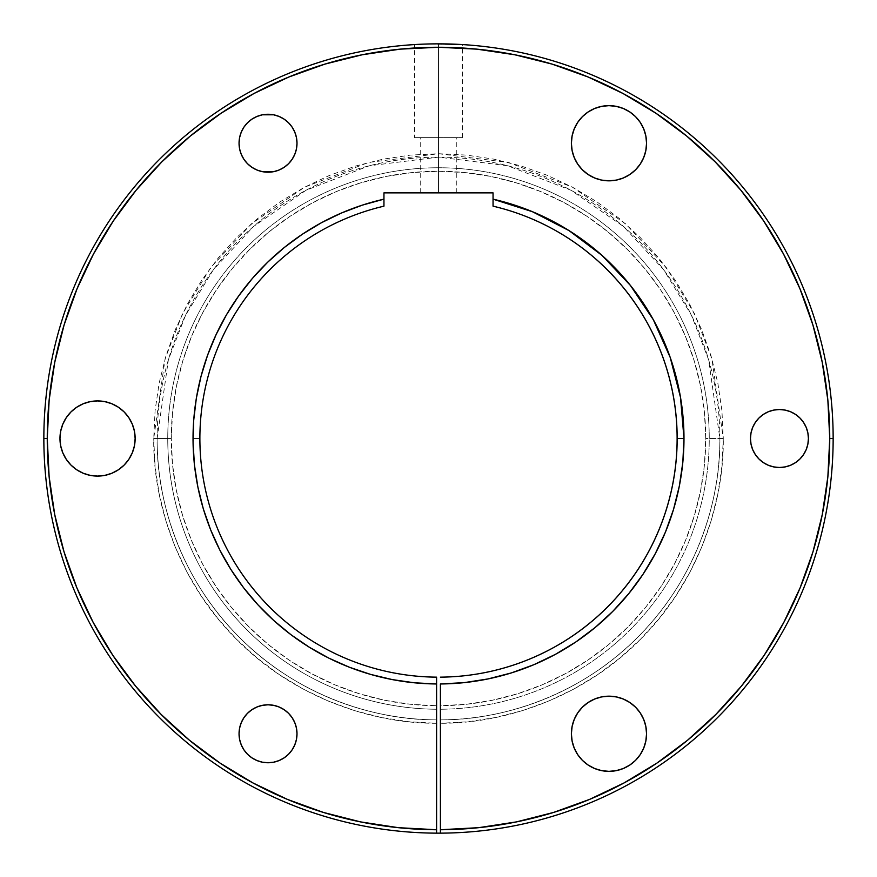 <?xml version="1.0" encoding="UTF-8"?>
<svg xmlns="http://www.w3.org/2000/svg" width="877" height="877" viewBox="0 0 877 877"><rect width="100%" height="100%" fill="white"/><g stroke="black" fill="none" stroke-linecap="round" stroke-linejoin="round"><path stroke-width="0.66" stroke-dasharray="4.38 3.29" d="M76.858 587.787L93.181 622.407L112.793 655.272L135.54 686.055L161.182 714.47L189.465 740.254L220.149 763.143L252.916 782.92L287.459 799.407L323.449 812.442L360.535 821.892L398.366 827.68L436.593 829.741L436.593 833.15L440.407 833.15L440.407 829.741A391.241 391.241 0 0 0 829.741 438.5A391.241 391.241 0 0 0 438.5 47.259A391.241 391.241 0 0 0 47.259 438.5L43.85 438.5A394.65 394.65 0 0 1 438.5 43.85A394.65 394.65 0 0 1 833.15 438.5L829.741 438.5L833.15 438.5A394.65 394.65 0 0 1 440.407 833.15A394.65 394.65 0 0 0 833.15 438.5A394.65 394.65 0 0 0 438.5 43.85A394.65 394.65 0 0 0 43.85 438.5A394.65 394.65 0 0 0 436.593 833.15L440.407 833.15L440.407 723.284L440.407 829.741M383.951 199.156L383.951 206.161A238.665 238.665 0 0 0 199.835 438.5L193.017 438.5A245.483 245.483 0 0 0 436.593 683.972L436.593 709.252A270.752 270.752 0 0 1 167.748 438.5L171.267 438.5A267.233 267.233 0 0 0 436.593 705.733L436.593 719.874A281.374 281.374 0 0 1 157.126 438.5A281.374 281.374 0 0 0 436.593 719.874A281.374 281.374 0 0 1 157.126 438.5L167.748 438.5A270.752 270.752 0 0 0 436.593 709.252L436.593 719.874C370.686 720.313 293.192 692.545 238.708 636.625C183.249 581.659 156.238 504.132 157.126 438.5L153.716 438.5C152.817 504.933 180.158 583.402 236.297 639.037C291.449 695.636 369.886 723.733 436.593 723.284L408.803 721.738L381.309 717.485L354.352 710.567L328.195 701.052L303.102 689.037L279.292 674.621L257.005 657.958L236.45 639.201L217.825 618.526L201.315 596.119L187.064 572.221L175.214 547.04L165.874 520.828L159.143 493.828L155.076 466.301L153.716 438.5L157.126 438.5L168.384 359.713L185.584 315.205L213.396 269.678L253.486 226.507L306.084 190.232L369.239 165.786L438.5 157.126L507.761 165.786L570.916 190.232L623.514 226.507L663.604 269.678L691.416 315.205L708.616 359.713L719.874 438.5L723.284 438.5L711.894 358.759L694.485 313.714L666.323 267.628L625.75 223.942L572.517 187.218L508.605 162.486L438.5 153.716L368.395 162.486L304.483 187.218L251.25 223.942L210.677 267.628L182.515 313.714L165.106 358.759L153.716 438.5L155.086 410.589L159.186 382.942L165.983 355.832L175.389 329.522L187.338 304.253L201.71 280.289L218.362 257.838L237.13 237.13L257.838 218.362L280.278 201.71L304.253 187.349L329.522 175.4L355.832 165.983L382.942 159.186L410.589 155.086L438.5 153.716L466.411 155.086L494.058 159.186L521.168 165.983L547.478 175.4L572.747 187.349L596.722 201.71L619.162 218.362L639.87 237.13L658.638 257.838L675.29 280.289L689.662 304.253L701.611 329.522L711.017 355.832L717.814 382.942L721.914 410.589L723.284 438.5L721.924 466.301L717.857 493.828L711.126 520.828L701.786 547.04L689.936 572.221L675.685 596.119L659.175 618.526L640.55 639.201L619.995 657.958L597.708 674.621L573.898 689.037L548.805 701.052L522.648 710.567L495.691 717.485L468.197 721.738L440.407 723.284L440.407 719.874A281.374 281.374 0 0 0 719.874 438.5A281.374 281.374 0 0 0 438.5 157.126A281.374 281.374 0 0 0 157.126 438.5A281.374 281.374 0 0 1 438.5 157.126A281.374 281.374 0 0 1 719.874 438.5A281.374 281.374 0 0 1 440.407 719.874L440.407 705.733A267.233 267.233 0 0 0 705.733 438.5A267.233 267.233 0 0 0 438.5 171.267A267.233 267.233 0 0 0 171.267 438.5L167.748 438.5A270.752 270.752 0 0 1 438.5 167.748A270.752 270.752 0 0 1 709.252 438.5L705.733 438.5L709.252 438.5A270.752 270.752 0 0 1 440.407 709.252A270.752 270.752 0 0 0 709.252 438.5A270.752 270.752 0 0 0 438.5 167.748A270.752 270.752 0 0 0 167.748 438.5L157.126 438.5A281.374 281.374 0 0 1 438.5 157.126A281.374 281.374 0 0 1 719.874 438.5L709.252 438.5L719.874 438.5A281.374 281.374 0 0 1 440.407 719.874L440.407 705.733L466.476 704.275L492.271 700.274L517.562 693.784L542.085 684.849L565.632 673.569L587.963 660.041L608.868 644.398L628.14 626.792L645.604 607.388L661.094 586.373L674.468 563.955L685.573 540.331L694.332 515.731L700.646 490.407L704.461 464.58L705.733 438.5L704.45 412.311L700.602 386.362L694.233 360.929L685.397 336.231L674.183 312.53L660.699 290.035L645.077 268.965L627.461 249.539L608.035 231.923L586.965 216.301L564.47 202.817L540.769 191.603L516.071 182.767L490.638 176.398L464.689 172.55L438.5 171.267L412.311 172.55L386.362 176.398L360.929 182.767L336.231 191.603L312.53 202.817L290.035 216.301L268.965 231.923L249.539 249.539L231.923 268.965L216.301 290.035L202.817 312.53L191.603 336.231L182.767 360.929L176.398 386.362L172.55 412.311L171.267 438.5L172.539 464.58L176.354 490.407L182.668 515.731L191.427 540.331L202.532 563.955L215.906 586.373L231.396 607.388L248.86 626.792L268.132 644.398L289.037 660.041L311.368 673.569L334.915 684.849L359.438 693.784L384.729 700.274L410.524 704.275L436.593 705.733L436.593 677.154A238.665 238.665 0 0 1 383.951 206.161L383.951 199.156A245.483 245.483 0 0 0 193.017 438.5L199.835 438.5A238.665 238.665 0 0 0 436.593 677.154L436.593 683.972L412.76 682.624M438.5 43.85L438.5 137.623L462.365 137.623L438.5 137.623L438.5 192.863L456.281 192.863L420.719 192.863L438.5 192.863L438.5 137.623L438.5 192.863L420.719 192.863L456.281 192.863L438.5 192.863L438.5 137.623L414.635 137.623L438.5 137.623L438.5 43.85L438.5 137.623L438.5 43.85L425.246 44.08L461.982 44.552M421.618 44.212L425.235 44.08L421.618 44.212M414.635 137.623L438.5 137.623L414.635 137.623L414.635 44.574L417.551 44.409M418.033 44.387L414.635 44.574M239.607 148.893L239.048 143.236A28.974 28.974 0 0 0 268.033 172.21A28.974 28.974 0 0 0 297.007 143.236L296.448 148.893M239.607 739.421L239.048 733.764A28.974 28.974 0 0 0 268.033 762.749A28.974 28.974 0 0 0 297.007 733.764L296.448 739.421M803.54 422.407L806.215 427.417L807.87 432.854L808.419 438.5A28.974 28.974 0 0 0 779.445 409.526A28.974 28.974 0 0 0 750.471 438.5A28.974 28.974 0 0 0 779.445 467.485A28.974 28.974 0 0 0 808.419 438.5L807.87 444.157L806.215 449.594M571.387 733.764A37.59 37.59 0 0 0 608.967 771.354A37.59 37.59 0 0 0 646.557 733.764A37.59 37.59 0 0 0 608.967 696.185A37.59 37.59 0 0 0 571.387 733.764L572.111 726.441M62.826 452.883L60.688 445.834L59.965 438.5A37.59 37.59 0 0 0 97.555 476.09A37.59 37.59 0 0 0 135.146 438.5L134.422 445.834L132.284 452.883L128.809 459.384L124.128 465.084L118.439 469.754M571.387 143.236A37.59 37.59 0 0 0 608.967 180.826A37.59 37.59 0 0 0 646.557 143.236A37.59 37.59 0 0 0 608.967 105.646A37.59 37.59 0 0 0 571.387 143.236L572.111 135.902L574.249 128.853L577.724 122.352M677.165 438.5A238.665 238.665 0 0 0 493.049 206.161A238.665 238.665 0 0 1 440.407 677.154A238.665 238.665 0 0 0 677.165 438.5M425.235 44.08L429.368 43.96M440.407 683.972L440.407 705.733L440.407 683.972A245.483 245.483 0 0 0 493.049 199.156L493.049 192.863L383.951 192.863L493.049 192.863L493.312 199.222M530.092 210.754L533.413 212.113M566.312 228.919L570.795 231.725M599.671 253.332L604.132 257.323M628.743 283.37L632.405 287.963M652.455 318.143L654.823 322.473M669.929 356.632L670.872 359.34M680.355 396.459L680.563 397.676M683.961 435.716L683.972 440.517M683.424 454.966L682.69 463.648M680.366 480.475L679.215 486.636M673.624 509.066L671.979 514.306M665.928 530.914L662.519 538.884M656.182 551.973L651.611 560.337M644.507 572.001L638.905 580.267M630.969 590.868L624.479 598.728M615.731 608.364L608.419 615.665M598.87 624.358L590.879 630.958M580.552 638.708L571.979 644.518M560.94 651.271L551.918 656.215M540.155 661.949L530.848 665.95M518.307 670.642L508.967 673.657M495.472 677.285L486.461 679.247M471.245 681.791L463.538 682.701M405.821 681.802L390.539 679.247M381.539 677.285L368.033 673.657M358.704 670.653L346.152 665.95M336.867 661.949L325.082 656.215M316.06 651.271L305.021 644.518M296.437 638.697L286.132 630.969M278.13 624.347L268.57 615.665M261.28 608.364L252.521 598.728M246.02 590.857L238.095 580.267M232.504 572.012L225.389 560.337M220.818 551.962L214.437 538.785M211.083 530.925L204.955 514.13M203.486 509.416L197.687 486.154M196.667 480.684L194.31 463.681M193.576 455.02L193.028 440.517M193.28 427.285L193.784 419.173M195.527 403.508L196.415 397.84M200.921 376.726L202.269 371.76M207.224 356.226L210.031 348.706M215.314 336.286L219.162 328.261M225.137 317.101L229.851 309.164M236.604 298.871L242.129 291.197M249.649 281.67L255.887 274.457M264.152 265.687L271.026 259.033M280.059 251.008L287.426 245.012M297.237 237.744L304.999 232.504M315.588 226.003L323.558 221.596M335.233 215.797L343.006 212.355M356.413 207.147L363.188 204.867M478.634 827.68L516.465 821.892L553.551 812.442L589.541 799.407L624.084 782.92L656.851 763.143L687.535 740.254L715.818 714.47L741.46 686.055L764.207 655.272M783.819 622.407L800.142 587.787L813.001 551.732M822.264 514.591L827.866 476.737L829.741 438.5L827.855 400.153L822.22 362.179L812.891 324.928L799.956 288.785L783.545 254.078L763.801 221.136L740.933 190.298L715.15 161.85L686.702 136.067L655.864 113.199L622.933 93.455L588.226 77.044L552.072 64.109L514.832 54.78L476.847 49.145L438.5 47.259L400.153 49.145L362.168 54.78L324.928 64.109L288.774 77.044L254.067 93.455L221.136 113.199L190.298 136.067L161.85 161.85L136.067 190.298L113.199 221.136L93.455 254.078L77.044 288.785L64.109 324.928L54.78 362.179L49.145 400.153L47.259 438.5L49.134 476.737L54.736 514.591L63.999 551.732M436.593 829.741L436.593 833.15A394.65 394.65 0 0 1 43.85 438.5L47.259 438.5A391.241 391.241 0 0 0 436.593 829.741M294.804 154.33L292.118 159.34M288.522 163.725L284.126 167.332L279.116 170.006L273.679 171.662L262.376 171.662L256.917 169.995M247.533 163.725L243.938 159.34M241.252 132.142L243.938 127.132M284.126 119.14L288.522 122.747M294.804 744.858L292.118 749.868L288.522 754.264L284.126 757.86L279.116 760.545L273.679 762.19M256.939 760.545L251.929 757.86L247.533 754.264L243.938 749.868M296.448 728.118L297.007 733.764A28.974 28.974 0 0 0 268.033 704.79A28.974 28.974 0 0 0 239.048 733.764L239.607 728.118L241.252 722.681L243.938 717.671M247.533 713.275L251.929 709.679L256.939 706.994M273.679 705.349L279.116 706.994L284.126 709.679L288.522 713.275M803.54 454.604L799.934 458.989M790.539 465.27L785.101 466.926L779.445 467.485L773.788 466.926L768.351 465.27M750.471 438.5L751.019 432.854L752.674 427.417L755.349 422.407L758.956 418.011L763.341 414.404L768.351 411.73L773.788 410.085L779.445 409.526L785.101 410.085L790.539 411.73M574.249 719.381L577.724 712.891L582.394 707.191M635.551 707.191L640.221 712.891L643.696 719.381L645.834 726.441L646.557 733.764M645.834 741.098L643.696 748.158L640.221 754.648L635.551 760.348L629.85 765.018M601.644 770.631L594.584 768.493L588.094 765.018M582.394 760.348L577.724 754.648M135.146 438.5A37.59 37.59 0 0 0 97.555 400.921A37.59 37.59 0 0 0 59.965 438.5L60.688 431.166L62.826 424.117L66.301 417.616L70.982 411.927L76.672 407.246L83.172 403.782L90.221 401.644L97.555 400.921L104.889 401.644L111.938 403.782L118.439 407.246M128.809 417.616L132.284 424.117M76.672 469.754L70.982 465.084M643.696 128.853L645.834 135.902L646.557 143.236M640.221 164.12L635.551 169.809L629.85 174.49L623.361 177.965L616.301 180.103L608.967 180.826L601.644 180.103L594.584 177.965L588.094 174.49M577.724 164.12L574.249 157.619M493.049 206.161L493.049 199.156M436.593 720.872L436.593 723.284M297.007 143.236A28.974 28.974 0 0 0 268.033 114.262A28.974 28.974 0 0 0 239.048 143.236M451.787 44.08L447.654 43.96L451.787 44.08M455.36 44.212L460.578 44.475M438.5 137.623L462.365 137.623L438.5 137.623M719.874 438.5C720.762 504.132 693.751 581.659 638.292 636.625C583.808 692.545 506.314 720.313 440.407 719.874L440.407 723.284C507.114 723.733 585.551 695.636 640.703 639.037C696.842 583.402 724.183 504.933 723.284 438.5L719.874 438.5M420.719 192.863L420.719 137.623M462.365 137.623L462.365 44.574M456.281 192.863L456.281 137.623"/><path stroke-width="1.32" d="M829.741 438.752L829.741 438.5A391.241 391.241 0 0 1 440.407 829.741L440.407 833.15L436.593 833.15L436.593 829.741A391.241 391.241 0 0 1 47.259 438.5A391.241 391.241 0 0 1 438.5 47.259A391.241 391.241 0 0 1 829.741 438.5L833.15 438.5A394.65 394.65 0 0 0 438.5 43.85A394.65 394.65 0 0 0 43.85 438.5L47.259 438.5L43.85 438.5A394.65 394.65 0 0 0 436.593 833.15A394.65 394.65 0 0 1 43.85 438.5A394.65 394.65 0 0 1 438.5 43.85A394.65 394.65 0 0 1 833.15 438.5A394.65 394.65 0 0 1 440.407 833.15L436.593 833.15L436.593 829.741L398.366 827.68L360.535 821.892L323.449 812.442L287.459 799.407L252.916 782.92L220.149 763.143L189.465 740.254L161.182 714.47L135.54 686.055L112.793 655.272L93.181 622.407L76.858 587.787L63.999 551.732L54.736 514.591L49.134 476.737L47.259 438.5L49.145 400.153L54.78 362.179L64.109 324.928L77.044 288.785L93.455 254.078L113.199 221.136L136.067 190.298L161.85 161.85L190.298 136.067L221.136 113.199L254.067 93.455L288.774 77.044L324.928 64.109L362.168 54.78L400.153 49.145L438.5 47.259L476.847 49.145L514.832 54.78L552.072 64.109L588.226 77.044L622.933 93.455L655.864 113.199L686.702 136.067L715.15 161.85L740.933 190.298L763.801 221.136L783.545 254.078L799.956 288.785L812.891 324.928L822.22 362.179L827.855 400.153L829.741 438.5L827.866 476.737L822.264 514.591L813.001 551.732L800.142 587.787L783.819 622.407L764.207 655.272L741.46 686.055L715.818 714.47L687.535 740.254L656.851 763.143L624.084 782.92L589.541 799.407L553.551 812.442L516.465 821.892L478.634 827.68L440.407 829.741L440.407 683.972L464.339 682.613L488.029 678.93L511.247 672.955L533.764 664.744L555.371 654.374L575.871 641.942L595.055 627.581L612.749 611.412L628.787 593.586L643.005 574.292L655.272 553.694L665.479 531.999L673.514 509.416L679.313 486.154L682.81 462.442L683.983 438.5L677.165 438.5A238.665 238.665 0 0 0 493.049 206.161L493.049 199.156A245.483 245.483 0 0 1 683.983 438.5L680.508 397.369L670.203 357.41L653.332 319.732L630.399 285.42L602.039 255.426L569.052 230.618L532.383 211.686L493.049 199.156L493.049 192.863L383.951 192.863L383.951 199.156L362.442 205.097L341.559 212.968L321.486 222.703L302.368 234.225L284.389 247.424L267.671 262.212L252.368 278.447L238.61 296.02L226.496 314.755L216.137 334.521L207.608 355.141L200.997 376.452L196.338 398.268L193.685 420.423L193.061 442.732L194.453 464.996L197.873 487.053L203.267 508.704L210.623 529.774L219.842 550.087L230.881 569.48L243.631 587.787L257.991 604.867L273.843 620.576L291.054 634.773L309.493 647.347L328.985 658.199L349.386 667.233L370.532 674.38L392.227 679.576L414.306 682.788L436.593 683.972L436.593 829.741L436.593 683.972A245.483 245.483 0 0 1 383.951 199.156L383.951 206.161A238.665 238.665 0 0 0 436.593 677.154A238.665 238.665 0 0 1 383.951 206.161L383.951 192.863L493.049 192.863L493.049 199.156L514.558 205.097L530.092 210.754M436.593 723.284L436.593 720.872M429.368 43.96L425.235 44.08M288.522 122.747L292.118 127.132L294.804 132.142L296.448 137.579L297.007 143.236A28.974 28.974 0 0 1 268.033 172.21A28.974 28.974 0 0 1 239.048 143.236L239.607 148.893L241.252 154.33L243.938 159.34L247.533 163.725L251.929 167.332L256.939 170.006L262.376 171.662L273.679 171.662L279.116 170.006L284.126 167.332L288.522 163.725L292.118 159.34L294.804 154.33L296.448 148.893L297.007 143.236L296.448 137.579L294.804 132.142L292.118 127.132L288.522 122.747L284.126 119.14L279.116 116.466L273.679 114.81L262.376 114.81L256.939 116.466L251.929 119.14L247.533 122.747L243.938 127.132L241.252 132.142L239.607 137.579L239.048 143.236L239.607 137.579L241.252 132.142M297.007 733.764A28.974 28.974 0 0 1 268.033 762.749A28.974 28.974 0 0 1 239.048 733.764L239.607 739.421L241.252 744.858L243.938 749.868L247.533 754.264L251.929 757.86L256.939 760.545L262.376 762.19L268.033 762.749L273.679 762.19L279.116 760.545L284.126 757.86L288.522 754.264L292.118 749.868L294.804 744.858L296.448 739.421L297.007 733.764L296.448 728.118L294.804 722.681L292.118 717.671L288.522 713.275L284.126 709.679L279.116 706.994L273.679 705.349L268.033 704.79L262.376 705.349L256.939 706.994L251.929 709.679L247.533 713.275L243.938 717.671L241.252 722.681L239.607 728.118L239.048 733.764A28.974 28.974 0 0 1 268.033 704.79A28.974 28.974 0 0 1 297.007 733.764M808.419 438.5A28.974 28.974 0 0 1 779.445 467.485A28.974 28.974 0 0 1 750.471 438.5L751.019 444.157L752.674 449.594L755.349 454.604L758.956 458.989L763.341 462.596L768.351 465.27L773.788 466.926L779.445 467.485L785.101 466.926L790.539 465.27L795.549 462.596L799.934 458.989L803.54 454.604L806.215 449.594L807.87 444.157L808.419 438.5L807.87 432.854L806.215 427.417L803.54 422.407L799.934 418.011L795.549 414.404L790.539 411.73L785.101 410.085L779.445 409.526L773.788 410.085L768.351 411.73L763.341 414.404L758.956 418.011L755.349 422.407L752.674 427.417L751.019 432.854L750.471 438.5A28.974 28.974 0 0 1 779.445 409.526A28.974 28.974 0 0 1 808.419 438.5M646.557 733.764A37.59 37.59 0 0 1 608.967 771.354A37.59 37.59 0 0 1 571.387 733.764L572.111 741.098L574.249 748.158L577.724 754.648L582.394 760.348L588.094 765.018L594.584 768.493L601.644 770.631L608.967 771.354L616.301 770.631L623.361 768.493L629.85 765.018L635.551 760.348L640.221 754.648L643.696 748.158L645.834 741.098L646.557 733.764L645.834 726.441L643.696 719.381L640.221 712.891L635.551 707.191L629.85 702.521L623.361 699.046L616.301 696.908L608.967 696.185L601.644 696.908L594.584 699.046L588.094 702.521L582.394 707.191L577.724 712.891L574.249 719.381L572.111 726.441L571.387 733.764A37.59 37.59 0 0 1 608.967 696.185A37.59 37.59 0 0 1 646.557 733.764L645.834 741.098M135.146 438.5A37.59 37.59 0 0 1 97.555 476.09A37.59 37.59 0 0 1 59.965 438.5L60.688 445.834L62.826 452.883L66.301 459.384L70.982 465.084L76.672 469.754L83.172 473.229L90.221 475.367L97.555 476.09L104.889 475.367L111.938 473.229L118.439 469.754L124.128 465.084L128.809 459.384L132.284 452.883L134.422 445.834L135.146 438.5L134.422 431.166L132.284 424.117L128.809 417.616L124.128 411.927L118.439 407.246L111.938 403.782L104.889 401.644L97.555 400.921L90.221 401.644L83.172 403.782L76.672 407.246L70.982 411.927L66.301 417.616L62.826 424.117L60.688 431.166L59.965 438.5A37.59 37.59 0 0 1 97.555 400.921A37.59 37.59 0 0 1 135.146 438.5L134.422 431.166L132.284 424.117M646.557 143.236A37.59 37.59 0 0 1 608.967 180.826A37.59 37.59 0 0 1 571.387 143.236L572.111 150.57L574.249 157.619L577.724 164.12L582.394 169.809L588.094 174.49L594.584 177.965L601.644 180.103L608.967 180.826L616.301 180.103L623.361 177.965L629.85 174.49L635.551 169.809L640.221 164.12L643.696 157.619L645.834 150.57L646.557 143.236L645.834 135.902L643.696 128.853L640.221 122.352L635.551 116.663L629.85 111.982L623.361 108.507L616.301 106.369L608.967 105.646L601.644 106.369L594.584 108.507L588.094 111.982L582.394 116.663L577.724 122.352L574.249 128.853L572.111 135.902L571.387 143.236A37.59 37.59 0 0 1 608.967 105.646A37.59 37.59 0 0 1 646.557 143.236L645.834 150.57L643.696 157.619L640.221 164.12M493.049 206.161L493.049 199.156L493.049 206.161A238.665 238.665 0 0 1 440.407 677.154A238.665 238.665 0 0 0 677.165 438.5L683.983 438.5A245.483 245.483 0 0 1 440.407 683.972L440.407 829.741L478.634 827.68M443.181 43.883L438.5 43.85L443.181 43.883M462.365 44.574L438.5 43.85M455.36 44.212L460.557 44.464M436.593 677.154L436.593 683.972L436.593 677.154M533.413 212.113L555.514 222.703L566.312 228.919M570.795 231.725L599.671 253.332M604.132 257.323L628.743 283.37M632.405 287.963L652.455 318.143M654.823 322.473L660.863 334.521L669.929 356.632M670.872 359.34L676.003 376.452L680.355 396.459M680.563 397.676L683.315 420.423L683.961 435.716M683.972 440.517L683.95 442.501M683.939 442.962L683.424 454.966M682.69 463.648L682.558 464.865M682.547 464.996L680.366 480.475M679.215 486.636L673.624 509.066M671.979 514.306L665.928 530.914M662.519 538.884L656.182 551.973M651.611 560.337L646.119 569.48M646.053 569.579L644.507 572.001M638.905 580.267L633.49 587.634M633.249 587.952L630.969 590.868M624.479 598.728L619.085 604.79M618.932 604.955L615.731 608.364M608.419 615.665L603.266 620.477M603.047 620.675L598.87 624.358M590.879 630.958L586.11 634.641M585.759 634.904L580.552 638.708M571.979 644.518L567.737 647.204M567.507 647.347L560.94 651.271M551.918 656.215L540.155 661.949M530.848 665.95L518.307 670.642M508.967 673.657L495.472 677.285M486.461 679.247L471.245 681.791M463.538 682.701L440.407 683.972M413.44 682.701L412.76 682.624M412.661 682.613L405.821 681.802M390.539 679.247L381.539 677.285M368.033 673.657L365.961 673.021M365.556 672.9L358.704 670.653M346.152 665.95L336.867 661.949M325.082 656.215L316.06 651.271M305.021 644.518L301.129 641.942M301.052 641.898L296.437 638.697M286.132 630.969L282.065 627.68M281.945 627.581L278.13 624.347M268.57 615.665L261.28 608.364M252.521 598.728L248.323 593.718M248.213 593.586L246.02 590.857M238.095 580.267L232.504 572.012M225.389 560.337L221.728 553.694M221.64 553.54L220.818 551.962M214.437 538.785L211.083 530.925M204.955 514.13L203.387 509.077M197.774 486.582L196.667 480.684M194.31 463.681L194.201 462.563M194.19 462.442L193.576 455.02M193.028 440.517L193.28 427.285M193.784 419.173L195.527 403.508M196.415 397.84L200.8 377.176M202.269 371.76L206.742 357.586M206.797 357.41L207.224 356.226M210.031 348.706L215.314 336.286M219.162 328.261L225.137 317.101M229.851 309.164L236.604 298.871M242.129 291.197L249.649 281.67M255.887 274.457L264.152 265.687M271.026 259.033L274.819 255.558M275.104 255.306L280.059 251.008M287.426 245.012L290.693 242.512M290.934 242.326L297.237 237.744M304.999 232.504L315.588 226.003M323.558 221.596L335.233 215.797M343.006 212.355L356.413 207.147M363.188 204.867L383.951 199.156M764.207 655.272L783.819 622.407M813.001 551.732L822.264 514.591M63.999 551.732L76.858 587.787M296.448 148.893L294.804 154.33M292.118 159.34L288.522 163.725M256.939 170.006L251.929 167.332L247.533 163.725M243.938 159.34L241.252 154.33L239.607 148.893M243.938 127.132L247.533 122.747L251.929 119.14L256.939 116.466L262.376 114.81L273.679 114.81L279.116 116.466L284.126 119.14M296.448 739.421L294.804 744.858M273.679 762.19L268.033 762.749L262.376 762.19L256.939 760.545M243.938 749.868L241.252 744.858L239.607 739.421M243.938 717.671L247.533 713.275M256.939 706.994L262.376 705.349L268.033 704.79L273.679 705.349M288.522 713.275L292.118 717.671L294.804 722.681L296.448 728.118M806.215 449.594L803.54 454.604M799.934 458.989L795.549 462.596L790.539 465.27M768.351 465.27L763.341 462.596L758.956 458.989L755.349 454.604L752.674 449.594L751.019 444.157L750.471 438.5M790.539 411.73L795.549 414.404L799.934 418.011L803.54 422.407M572.111 726.441L574.249 719.381M582.394 707.191L588.094 702.521L594.584 699.046L601.644 696.908L608.967 696.185L616.301 696.908L623.361 699.046L629.85 702.521L635.551 707.191M629.85 765.018L623.361 768.493L616.301 770.631L608.967 771.354L601.644 770.631M588.094 765.018L582.394 760.348M577.724 754.648L574.249 748.158L572.111 741.098L571.387 733.764M118.439 407.246L124.128 411.927L128.809 417.616M118.439 469.754L111.938 473.229L104.889 475.367L97.555 476.09L90.221 475.367L83.172 473.229L76.672 469.754M70.982 465.084L66.301 459.384L62.826 452.883M577.724 122.352L582.394 116.663L588.094 111.982L594.584 108.507L601.644 106.369L608.967 105.646L616.301 106.369L623.361 108.507L629.85 111.982L635.551 116.663L640.221 122.352L643.696 128.853M588.094 174.49L582.394 169.809L577.724 164.12M574.249 157.619L572.111 150.57L571.387 143.236M440.407 829.741L440.407 833.15A394.65 394.65 0 0 0 833.15 438.5L829.741 438.5M239.048 143.236A28.974 28.974 0 0 1 268.033 114.262A28.974 28.974 0 0 1 297.007 143.236M440.407 719.874L440.407 720.872"/></g></svg>
